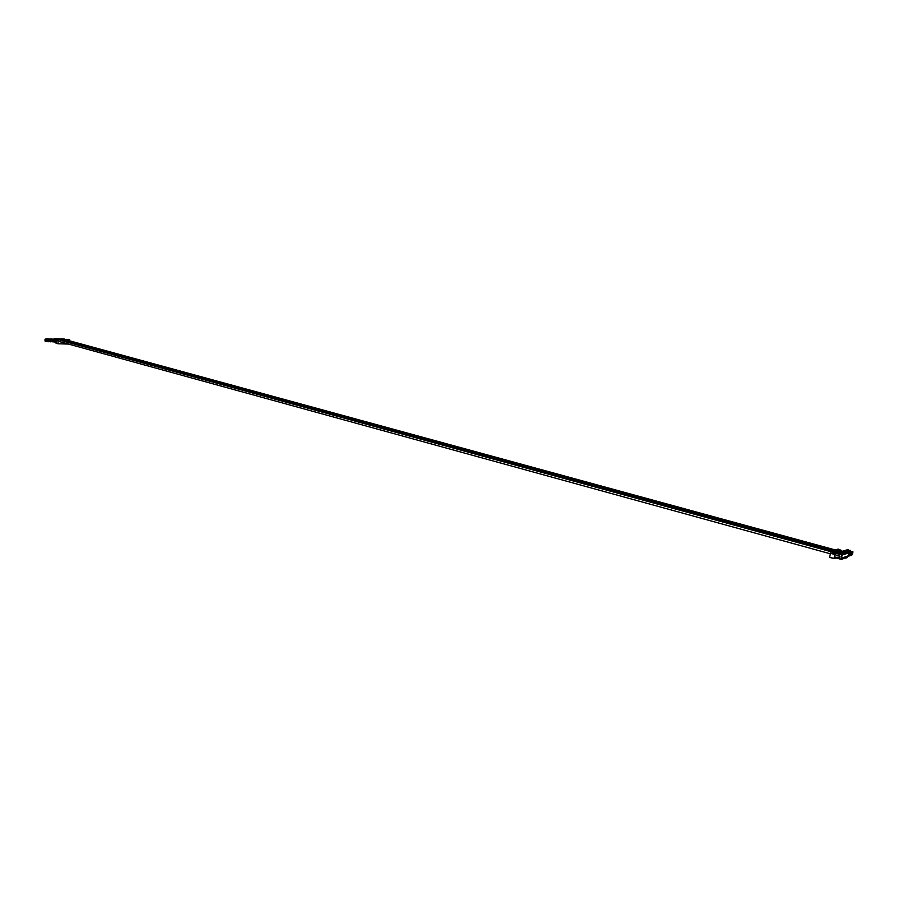 <?xml version="1.0" encoding="UTF-8"?>
<svg xmlns="http://www.w3.org/2000/svg" width="898" height="898" viewBox="0 0 898 898"><rect width="100%" height="100%" fill="white"/><g stroke="black" fill="none" stroke-linecap="round" stroke-linejoin="round"><path stroke-width="1.35" d="M56.978 339.343L54.8 338.748L57.798 339.242M57.73 339.141L59.47 339.298M57.932 339.197L56.439 338.793L57.775 338.827M59.369 339.197L61.109 339.343M59.526 339.219L58.078 338.838L59.403 338.883M60.997 339.242L62.737 339.399M61.244 339.309L59.706 338.894L61.03 338.928M62.624 339.287L64.364 339.444M62.871 339.354L61.333 338.939L62.658 338.973M64.241 339.332L65.992 339.489M64.499 339.41L62.961 338.984L64.286 339.029M59.863 339.983L61.098 339.41L61.569 340.207L831.189 551.17M59.459 339.365L58.089 339.107L59.93 340.162L831.043 551.709M61.098 339.41L59.919 339.175M68.046 339.489L69.528 339.657L68.068 339.41M56.114 341.992L54.744 341.61M55.811 339.118L54.06 339.062M54.475 341.846L56.08 342.284M57.023 339.332L55.99 339.287M58.089 339.107L58.078 343.788L68.461 344.057M57.73 340.465L58.078 339.163M57.382 340.364L56.765 340.477L56.877 339.579L57.517 339.321M57.068 339.309L56.248 340.959M61.861 340.286L62.737 339.455L63.197 340.252L832.345 550.889M62.737 339.455L61.558 339.219M63.5 340.342L64.33 339.5L64.836 340.297L833.411 550.597M64.364 339.511L63.186 339.264M65.127 340.387L65.958 339.545L66.463 340.342L834.478 550.306M65.992 339.556L64.813 339.321M66.755 340.432L67.619 339.601L68.08 340.398L835.533 550.014M67.619 339.601L66.441 339.365M68.921 339.725L68.416 340.331M69.528 339.657L69.539 340.802M56.181 341.521L56.046 343.227L58.033 343.777L56.046 343.227M58.965 339.343L58.583 340.791M54.093 338.771L56.866 339.365M66.093 339.466L54.127 338.613M56.069 342.396L54.262 341.891M52.073 341.857L52.791 341.723L51.837 341.408M54.363 339.118L53.7 340.533M53.588 339.096L52.915 340.746M54.048 341.06L54.25 339.5L54.048 341.06L54.958 341.464M54.396 339.444L55.238 339.141L54.655 340.948L54.25 339.5M55.317 339.478L54.61 340.645M54.127 341.442L53.352 341.274M53.835 339.478L53.195 339.422L53.835 339.478L53.285 341.442L53.88 341.117M55.485 339.534L55.294 341.094M55.025 339.523L54.868 340.724M52.555 341.464L51.916 341.274L52.623 341.711M52.668 339.399L51.478 339.029L51.265 340.701M50.4 341.812L51.141 341.678L50.187 341.352M52.713 339.062L52.05 340.499M52.398 341.016L52.6 339.444L52.398 341.016L53.285 341.442M52.903 340.769L52.6 339.444M53.644 339.433L52.96 340.6M51.938 341.094L50.995 341.375L50.759 339.343L50.748 340.971M51.635 341.397L52.219 341.072M51.725 339.422L51.354 340.858L51.478 339.029M53.375 339.466L53.218 340.679M49.536 341.408L50.973 341.667M50.288 339.332L51.018 339.354M54.464 341.476L53.487 341.453M55.238 339.478L55.968 339.5M56.013 339.163L55.35 340.578M55.957 341.509L55.71 339.489L55.698 341.105L56.585 341.532M56.484 339.511L56.26 340.701M55.766 341.487L54.98 341.476M56.305 340.993L56.361 339.556M54.441 341.768L53.554 341.902M53.577 341.341L54.262 341.768M45.226 341.521L46.023 341.42L45.226 341.521M46.135 339.41L45.001 339.287L45.102 341.06M47.167 340.724L46.225 340.903L47.673 341.285L47.616 339.298L47.426 340.87M47.74 338.916L46.898 340.443L46.494 338.883L46.427 340.791M47.762 339.264L48.627 338.95L48.032 340.757L47.616 339.298M48.694 339.287L47.987 340.465M48.312 341.296L47.673 341.285M47.246 340.926L46.617 340.769M46.269 340.656L45.921 341.285M45.091 339.175L46.494 338.883M47.28 338.905L46.853 340.151M48.874 339.343L48.907 340.971M48.402 339.321L48.245 340.533M45.439 341.678L46.023 341.42M45.832 340.6L46.247 341.431M47.089 341.723L47.83 341.588L46.864 341.262M49.401 338.973L48.728 340.409M49.334 341.33L48.593 341.184L49.244 341.375L49.098 339.298L49.087 340.914L49.974 341.352M49.592 340.679L49.289 339.354M50.344 339.332L49.648 340.51M50.524 339.388L50.569 341.027M50.064 339.377L49.906 340.578M46.954 341.161L47.65 341.577M48.728 341.768L49.491 341.633L48.526 341.307M50.411 340.308L50.602 339.006M50.288 338.995L49.615 340.645M52.005 339.388L51.309 340.555M50.816 341.352L50.03 341.341M52.185 339.433L51.68 341.386M839.507 550.395L839.753 549.733L841.909 551.26L847.566 552.809L846.724 553.056L841.056 551.507L838.788 549.924L836.521 549.879M838.451 550.699L838.71 550.025L840.854 551.563L846.522 553.112L845.68 553.348L840 551.799L837.733 550.216L835.454 550.182M837.396 550.99L837.654 550.317L839.81 551.855L845.478 553.404L844.625 553.651L838.945 552.09L836.678 550.508L834.399 550.474M836.341 551.282L836.588 550.609L838.754 552.147L844.434 553.707L843.581 553.954L837.89 552.393L835.611 550.8L833.333 550.766M835.275 551.585L835.533 550.912L837.688 552.45L843.379 554.01L842.526 554.246L836.824 552.685L834.545 551.103L832.266 551.058M834.208 551.877L834.354 551.17L836.622 552.741L842.324 554.302L835.757 552.988L833.142 551.473L832.569 553.595L833.254 551.439L835.263 553.134L833.995 558.433L829.662 557.4L833.995 558.433M839.361 550.294L839.652 549.711M841.538 550.508L838.137 549.06L837.576 549.587M839.753 549.733L837.845 549.138M847.05 557.591L847.544 556.154L847.027 557.703L846.185 557.95L846.5 556.457L845.13 558.253L845.456 556.76L844.086 558.567L844.412 557.063L843.031 558.87L843.155 557.422L842.829 558.926L841.976 559.185L842.1 557.737L841.291 559.387L834.646 557.546L841.078 559.162L841.965 555.009L835.499 553.235L834.949 554.627L839.877 556.345L839.26 557.984L839.652 556.154M838.676 555.66L840.079 556.289L839.551 557.86M839.26 557.984L834.466 556.895L834.949 554.627M839.753 557.804L838.957 558.129M835.219 554.56L837.621 555.851M837.89 555.772L838.609 555.963M838.305 550.586L838.597 550.003M837.25 550.878L837.542 550.294M836.184 551.181L836.487 550.586M835.129 551.473L835.421 550.878M834.051 551.776L834.354 551.17M832.816 553.527L833.973 553.841M833.939 554.021L830.482 553.303L833.894 554.246L834.388 552.506M835.499 553.235L842.257 554.863L841.078 559.162M833.692 550.283L835.578 550.8L833.602 550.306M831.593 550.889L830.672 553.078L832.569 553.595M833.142 551.473L831.256 550.957M830.482 553.303L829.651 557.231M836.206 557.972L834.029 558.601L829.662 557.4M841.965 555.009L848.666 553.022L841.909 551.26M847.229 557.647L848.127 555.492M838.575 553.46L839.349 553.976M836.88 553.291L836.072 552.932L836.756 552.955M843.839 551.978L844.614 552.472M842.156 551.81L841.359 551.451L842.032 551.473M842.302 552.405L843.132 552.652M842.795 552.27L843.559 552.775M841.112 552.102L840.315 551.754L840.988 551.765M841.74 552.562L842.515 553.067M840.057 552.393L839.26 552.046L839.933 552.068M840.685 552.865L841.46 553.37M839.001 552.697L838.193 552.337L838.878 552.36M839.136 553.303L839.967 553.55M839.63 553.168L840.405 553.673M837.946 553L837.138 552.64L837.812 552.663M845.882 552.27L845.411 551.664M845.433 551.518L846.14 552.337M846.309 552.382L845.905 551.484M845.927 551.383L846.343 550.541L845.523 550.283L846.185 550.306M844.12 551.787L843.447 550.867L844.12 550.889M843.862 551.72L843.828 550.968M843.435 551.596L843.256 550.923L843.693 551.664M848.554 554.504L848.846 553L846.769 552.438L846.219 551.305M848.644 556.165L849.463 554.234L848.531 556.165M848.947 554.392L849.227 552.887L846.881 552.124L846.073 550.137L846.735 550.148L846.724 551.159M846.477 551.226L847.297 551.484L847.117 552.304M847.285 552.36L846.937 551.192M846.96 551.091L847.678 552.18L849.744 552.741L849.463 554.234M845.141 551.608L844.49 550.575L845.153 550.597M845.388 552.135L844.861 550.676M844.356 551.855L844.008 550.71L844.648 551.742M849.014 554.38L848.318 554.874M849.373 553.123L849.003 554.291M849.25 553.168L846.881 552.124M849.587 554.201L849.878 552.708L847.802 552.147M848.004 556.087L848.823 554.425M848.453 556.221L848.543 554.942M844.401 551.821L845.22 552.079M844.883 551.675L845.647 552.203M843.2 551.529L842.447 551.148M851.719 555.267L852.539 553.348L851.618 555.267M852.034 553.505L852.314 552.012L849.542 550.485M849.564 550.351L850.384 550.609L850.204 551.428M850.372 551.484L850.024 550.317M850.047 550.216L850.765 551.305L852.819 551.866L852.539 553.348M848.228 550.732L847.589 549.711L848.251 549.733M847.925 550.889L847.959 549.812M847.443 551.058L847.106 549.845L847.746 550.867M852.09 553.494L851.405 553.987M852.46 552.248L852.09 553.404M852.325 552.281L849.968 551.249M852.662 553.314L852.943 551.821L850.889 551.26M851.484 555.323L851.899 553.538M850.967 555.11L851.585 555.211L851.63 554.044M850.698 555.57L851.517 553.639L850.597 555.57M851.001 553.797L851.282 552.304L848.509 550.777M848.543 550.642L849.351 550.901L849.182 551.72M849.351 551.776L849.003 550.609M849.025 550.508L849.733 551.596L851.798 552.158L851.517 553.639M847.207 551.024L846.556 549.991L847.218 550.014M846.893 551.181L846.937 550.104M851.068 553.785L850.384 554.279M851.439 552.539L851.068 553.696M851.304 552.573L848.947 551.54M851.641 553.606L851.921 552.113L849.867 551.552M850.462 555.626L850.877 553.83M849.946 555.402L850.563 555.503L850.608 554.347M849.676 555.862L850.428 553.943L849.564 555.862M849.979 554.1L850.26 552.596L847.476 551.069M847.51 550.934L848.329 551.192L848.15 552.012M848.318 552.068L847.97 550.901M847.993 550.8L848.711 551.888L850.776 552.45L850.496 553.943M845.86 551.473L845.905 550.384M845.377 551.653L845.04 550.418L845.692 551.451M850.047 554.088L849.351 554.582M850.406 552.831L850.036 553.987M850.283 552.865L847.914 551.832M850.619 553.898L850.9 552.416L848.835 551.855M849.429 555.929L849.856 554.133M848.913 555.705L849.53 555.806L849.575 554.638M59.897 339.242L60.772 339.489M58.55 339.118L59.425 339.354M60.065 339.163L60.941 339.399M60.188 339.163L61.064 339.41M61.535 339.298L62.411 339.534M61.704 339.208L62.579 339.444M61.827 339.208L62.703 339.455M63.163 339.343L64.039 339.579M63.331 339.253L64.207 339.5M63.455 339.264L64.33 339.5M64.802 339.388L65.677 339.624M64.959 339.309L65.835 339.545M65.083 339.309L65.958 339.545M66.418 339.433L67.294 339.68M66.587 339.354L67.462 339.59M66.71 339.354L67.586 339.601M68.203 339.399L69.079 339.646M55.979 343.092L57.988 343.653M56.765 340.477L58.336 340.914M56.877 340.353L58.46 340.78M44.979 340.634L45.798 340.87M839.596 549.801L837.722 549.295M834.163 552.944L835.039 553.572M838.541 550.092L836.667 549.576M837.486 550.384L835.611 549.868M836.431 550.676L834.545 550.16M835.365 550.979L833.479 550.463M834.298 551.271L832.412 550.755M830.381 553.797L59.627 341.622"/></g></svg>
